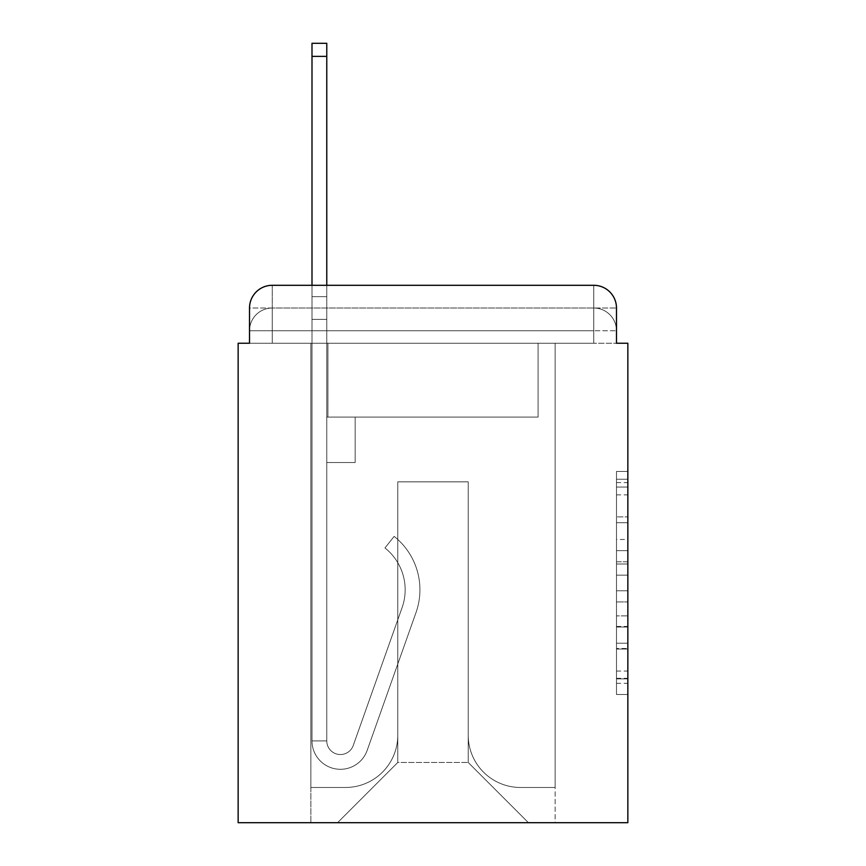 <?xml version="1.0" encoding="UTF-8"?>
<svg xmlns="http://www.w3.org/2000/svg" width="866" height="866" viewBox="0 0 866 866"><rect width="100%" height="100%" fill="white"/><g stroke="black" fill="none" stroke-linecap="round" stroke-linejoin="round"><path stroke-width="0.65" stroke-dasharray="4.33 3.25" d="M616.484 539.475L616.484 575.165L627.85 575.165L627.85 683.339L627.85 482.6L627.85 575.165L616.484 575.165L616.484 479.255L616.484 694.489L616.484 471.45L616.484 678.879L627.85 678.879L616.484 678.879L627.85 678.879L616.484 678.879L616.484 643.189L616.484 694.489L627.85 694.489L627.85 471.45L627.85 678.327L627.85 590.774L616.484 590.774L627.85 590.774L627.85 643.189L627.85 487.06L616.484 487.06L627.85 487.06L627.85 694.489L627.85 482.6L627.85 694.489L616.484 694.489L616.484 471.45L627.85 471.45L627.85 482.6L627.85 471.45L627.85 482.6L627.85 471.45L627.85 479.255L627.85 471.45L616.484 471.45L616.484 487.06L627.85 487.06L616.484 487.06L616.484 539.475L627.85 539.475M272.238 343.239L249.516 343.239L249.516 330.747L593.762 330.747L249.516 330.747L272.238 330.747L272.238 308.025L593.762 308.025L272.238 308.025L593.762 308.025L593.762 330.747L616.484 330.747L593.762 330.747L593.762 308.025L593.762 330.747L616.484 330.747L593.762 330.747L616.484 330.747L593.762 330.747L616.484 330.747L593.762 330.747L616.484 330.747L593.762 330.747L616.484 330.747L593.762 330.747L616.484 330.747L593.762 330.747L616.484 330.747L593.762 330.747L616.484 330.747L593.762 330.747L616.484 330.747L593.762 330.747L616.484 330.747L593.762 330.747L616.484 330.747L593.762 330.747L616.484 330.747L593.762 330.747L616.484 330.747L593.762 330.747L616.484 330.747L593.762 330.747L616.484 330.747L593.762 330.747L593.762 308.025L593.762 330.747L593.762 308.025L593.762 330.747L593.762 308.025L593.762 330.747L593.762 308.025L593.762 330.747L593.762 308.025L593.762 330.747L593.762 308.025L593.762 330.747L593.762 308.025L593.762 330.747L593.762 308.025L593.762 330.747L593.762 308.025L593.762 330.747L593.762 308.025L593.762 330.747L593.762 308.025L593.762 330.747L593.762 308.025L593.762 330.747L593.762 308.025L593.762 330.747L593.762 308.025L593.762 330.747L593.762 308.025L616.484 308.025L249.516 308.025A22.722 22.722 0 0 1 272.238 285.304A22.722 22.722 0 0 0 249.516 308.025L272.238 308.025A22.722 22.722 0 0 0 249.516 330.747L272.238 330.747L272.238 308.025A22.722 22.722 0 0 0 249.516 330.747L272.238 330.747L249.516 330.747L272.238 330.747L249.516 330.747L272.238 330.747L249.516 330.747L272.238 330.747L249.516 330.747L272.238 330.747L249.516 330.747L272.238 330.747L249.516 330.747L272.238 330.747L249.516 330.747L272.238 330.747L249.516 330.747L272.238 330.747L249.516 330.747L272.238 330.747L249.516 330.747L272.238 330.747L249.516 330.747L272.238 330.747L249.516 330.747L272.238 330.747L249.516 330.747L249.516 343.239L249.516 330.747L249.516 343.239L249.516 330.747L249.516 343.239L249.516 330.747L249.516 343.239L249.516 330.747L249.516 343.239L249.516 330.747L249.516 343.239L249.516 330.747L249.516 343.239L249.516 330.747L249.516 343.239L238.15 343.239L238.15 822.7L627.85 822.7L627.85 343.239L616.484 343.239L616.484 308.025A22.722 22.722 0 0 0 593.762 285.304L272.238 285.304A22.722 22.722 0 0 0 249.516 308.025L249.516 343.239L593.762 343.239L272.238 343.239L593.762 343.239L272.238 343.239L593.762 343.239L272.238 343.239L593.762 343.239L272.238 343.239L593.762 343.239L272.238 343.239L593.762 343.239L272.238 343.239L593.762 343.239L272.238 343.239L593.762 343.239L272.238 343.239L593.762 343.239L272.238 343.239L593.762 343.239L272.238 343.239L593.762 343.239L272.238 343.239L593.762 343.239L272.238 343.239L593.762 343.239L272.238 343.239L593.762 343.239L272.238 343.239L593.762 343.239L272.238 343.239L593.762 343.239L272.238 343.239L593.762 343.239L272.238 343.239L272.238 330.747L249.516 330.747L272.238 330.747L272.238 308.025A22.722 22.722 0 0 0 249.516 330.747A22.722 22.722 0 0 1 272.238 308.025A22.722 22.722 0 0 0 249.516 330.747A22.722 22.722 0 0 1 272.238 308.025A22.722 22.722 0 0 0 249.516 330.747A22.722 22.722 0 0 1 272.238 308.025A22.722 22.722 0 0 0 249.516 330.747A22.722 22.722 0 0 1 272.238 308.025A22.722 22.722 0 0 0 249.516 330.747A22.722 22.722 0 0 1 272.238 308.025A22.722 22.722 0 0 0 249.516 330.747A22.722 22.722 0 0 1 272.238 308.025A22.722 22.722 0 0 0 249.516 330.747A22.722 22.722 0 0 1 272.238 308.025L272.238 343.239L272.238 308.025L272.238 343.239L272.238 308.025L272.238 343.239L272.238 330.747L272.238 343.239L272.238 330.747L272.238 343.239L272.238 330.747L272.238 343.239L272.238 330.747L272.238 343.239L272.238 330.747L272.238 343.239L272.238 330.747L272.238 343.239L272.238 330.747L272.238 343.239L272.238 330.747L272.238 343.239L272.238 330.747L272.238 343.239L272.238 330.747L272.238 343.239L272.238 330.747L272.238 343.239L272.238 330.747L272.238 343.239L272.238 330.747L272.238 343.239L272.238 330.747L272.238 343.239L249.516 343.239L272.238 343.239M627.85 561.785L627.85 550.635L627.85 561.785L616.484 561.785L616.484 516.894L616.484 649.045L616.484 615.867L627.85 615.867L616.484 615.867L616.484 694.489L627.85 694.489L616.484 694.489L627.85 694.489L616.484 694.489L616.484 471.45L627.85 471.45L616.484 471.45L627.85 471.45L616.484 471.45L616.484 561.785L627.85 561.785M311.998 285.304L326.774 285.304L326.774 296.659L326.774 43.3L326.774 417.098L355.168 417.098L326.774 417.098L355.168 417.098L326.774 417.098L326.774 740.895A13.629 13.629 0 0 0 353.252 745.453A13.629 13.629 0 0 1 326.774 740.895A13.629 13.629 0 0 0 353.252 745.453L402.095 607.629A53.4 53.4 0 0 0 384.959 547.962A53.4 53.4 0 0 1 402.095 607.629A53.4 53.4 0 0 0 384.959 547.962L394.138 536.39A68.165 68.165 0 0 1 416.016 612.554L367.173 750.389A28.405 28.405 0 0 1 311.998 740.895L311.998 296.659L326.774 296.659L326.774 43.3L326.774 417.098L326.774 43.3L326.774 417.098L355.168 417.098L355.168 462.541L355.168 417.098L355.168 462.541L326.774 462.541L326.774 740.895L311.998 740.895L311.998 296.659L326.774 296.659L326.774 43.3L326.774 417.098L355.168 417.098L326.774 417.098L326.774 462.541L326.774 43.3L326.774 417.098L355.168 417.098L326.774 417.098L355.168 417.098L355.168 462.541L326.774 462.541L326.774 740.895L311.998 740.895L311.998 43.3L311.998 319.381L311.998 296.659L326.774 296.659L326.774 43.3L326.774 740.895A13.629 13.629 0 0 0 353.252 745.453L402.095 607.629A53.4 53.4 0 0 0 384.959 547.962L394.138 536.39A68.165 68.165 0 0 1 416.016 612.554L367.173 750.389A28.405 28.405 0 0 1 311.998 740.895L311.998 296.659L326.774 296.659L326.774 43.3L326.774 417.098L326.774 43.3L326.774 417.098L355.168 417.098L355.168 462.541L326.774 462.541L326.774 417.098L355.168 417.098L326.774 417.098L326.774 740.895A13.629 13.629 0 0 0 353.252 745.453A13.629 13.629 0 0 1 326.774 740.895L311.998 740.895L311.998 296.659L326.774 296.659L326.774 43.3L326.774 417.098L326.774 43.3L326.774 417.098L355.168 417.098L326.774 417.098L355.168 417.098L355.168 462.541L326.774 462.541L326.774 740.895L311.998 740.895L311.998 296.659L326.774 296.659L326.774 43.3L311.998 43.3L311.998 319.381L311.998 296.659L326.774 296.659L326.774 319.381L326.774 296.659L311.998 296.659L326.774 296.659L311.998 296.659L311.998 43.3L311.998 319.381L311.998 296.659L326.774 296.659L311.998 296.659L326.774 296.659L311.998 296.659L311.998 43.3L311.998 319.381L311.998 296.659L326.774 296.659L311.998 296.659L326.774 296.659L311.998 296.659L311.998 43.3L311.998 319.381L311.998 296.659L326.774 296.659L311.998 296.659L326.774 296.659L311.998 296.659L311.998 43.3L311.998 319.381L311.998 296.659L326.774 296.659L311.998 296.659L326.774 296.659L311.998 296.659L311.998 43.3L311.998 319.381L311.998 296.659L326.774 296.659L311.998 296.659L326.774 296.659L311.998 296.659L311.998 43.3L311.998 319.381L311.998 296.659L326.774 296.659L311.998 296.659L326.774 296.659L311.998 296.659L311.998 43.3L311.998 319.381L311.998 296.659L326.774 296.659L311.998 296.659L326.774 296.659L311.998 296.659L311.998 43.3L311.998 319.381L311.998 296.659L326.774 296.659L311.998 296.659L326.774 296.659L311.998 296.659L311.998 43.3L311.998 319.381L311.998 296.659L326.774 296.659L311.998 296.659L326.774 296.659L311.998 296.659L311.998 43.3L311.998 319.381L326.774 319.381L326.774 462.541L326.774 296.659L311.998 296.659L326.774 296.659L311.998 296.659L326.774 296.659L326.774 417.098L355.168 417.098L355.168 462.541L355.168 417.098L326.774 417.098L355.168 417.098L326.774 417.098L326.774 740.895A13.629 13.629 0 0 0 353.252 745.453L402.095 607.629A53.4 53.4 0 0 0 384.959 547.962A53.4 53.4 0 0 1 402.095 607.629A53.4 53.4 0 0 0 384.959 547.962L394.138 536.39A68.165 68.165 0 0 1 416.016 612.554L367.173 750.389A28.405 28.405 0 0 1 311.998 740.895L311.998 319.381L326.774 319.381L326.774 417.098L326.774 296.659L311.998 296.659L311.998 43.3L311.998 319.381L326.774 319.381L326.774 417.098L355.168 417.098L355.168 462.541L355.168 417.098L355.168 462.541L326.774 462.541L326.774 740.895A13.629 13.629 0 0 0 353.252 745.453L402.095 607.629A53.4 53.4 0 0 0 384.959 547.962L394.138 536.39A68.165 68.165 0 0 1 416.016 612.554L367.173 750.389A28.405 28.405 0 0 1 311.998 740.895L311.998 319.381L326.774 319.381L326.774 296.659L311.998 296.659L326.774 296.659L311.998 296.659L311.998 43.3L311.998 319.381L326.774 319.381L326.774 417.098L355.168 417.098L326.774 417.098L326.774 462.541L326.774 296.659L311.998 296.659L326.774 296.659L311.998 296.659L326.774 296.659L311.998 296.659L311.998 43.3L311.998 319.381L326.774 319.381L326.774 417.098L355.168 417.098L326.774 417.098L355.168 417.098L355.168 462.541L326.774 462.541L326.774 740.895L311.998 740.895L311.998 319.381L326.774 319.381L326.774 296.659L311.998 296.659L326.774 296.659L311.998 296.659L311.998 56.366L311.998 319.381L326.774 319.381L326.774 740.895L311.998 740.895L311.998 319.381L326.774 319.381L326.774 417.098L355.168 417.098L355.168 462.541L326.774 462.541L326.774 417.098L355.168 417.098L326.774 417.098L326.774 740.895A13.629 13.629 0 0 0 353.252 745.453A13.629 13.629 0 0 1 326.774 740.895A13.629 13.629 0 0 0 353.252 745.453L402.095 607.629A53.4 53.4 0 0 0 384.959 547.962A53.4 53.4 0 0 1 402.095 607.629A53.4 53.4 0 0 0 384.959 547.962L394.138 536.39A68.165 68.165 0 0 1 416.016 612.554L367.173 750.389A28.405 28.405 0 0 1 311.998 740.895L311.998 319.381L326.774 319.381L326.774 417.098L355.168 417.098L326.774 417.098L355.168 417.098L355.168 462.541L326.774 462.541L326.774 740.895L311.998 740.895L311.998 319.381L326.774 319.381L326.774 462.541L326.774 417.098L355.168 417.098L355.168 462.541L355.168 417.098L326.774 417.098L355.168 417.098L326.774 417.098L326.774 740.895L311.998 740.895L311.998 319.381L326.774 319.381L326.774 417.098L355.168 417.098L355.168 462.541L355.168 417.098L355.168 462.541L326.774 462.541L326.774 740.895A13.629 13.629 0 0 0 353.252 745.453L402.095 607.629A53.4 53.4 0 0 0 384.959 547.962L394.138 536.39A68.165 68.165 0 0 1 416.016 612.554L367.173 750.389A28.405 28.405 0 0 1 311.998 740.895L311.998 319.381L326.774 319.381L326.774 417.098L355.168 417.098L326.774 417.098L326.774 462.541L326.774 417.098L355.168 417.098L326.774 417.098L355.168 417.098L355.168 462.541L326.774 462.541L326.774 740.895A13.629 13.629 0 0 0 353.252 745.453A13.629 13.629 0 0 1 326.774 740.895L311.998 740.895L311.998 319.381L326.774 319.381L326.774 740.895L311.998 740.895L311.998 319.381L326.774 319.381L326.774 417.098L355.168 417.098L355.168 462.541L326.774 462.541L326.774 417.098L355.168 417.098L326.774 417.098L326.774 740.895A13.629 13.629 0 0 0 353.252 745.453L402.095 607.629A53.4 53.4 0 0 0 384.959 547.962A53.4 53.4 0 0 1 402.095 607.629A53.4 53.4 0 0 0 384.959 547.962L394.138 536.39A68.165 68.165 0 0 1 416.016 612.554L367.173 750.389A28.405 28.405 0 0 1 311.998 740.895L311.998 319.381L326.774 319.381L326.774 417.098L355.168 417.098L326.774 417.098L355.168 417.098L355.168 462.541L326.774 462.541L326.774 740.895A13.629 13.629 0 0 0 353.252 745.453L402.095 607.629A53.4 53.4 0 0 0 384.959 547.962L394.138 536.39A68.165 68.165 0 0 1 416.016 612.554L367.173 750.389A28.405 28.405 0 0 1 311.998 740.895L311.998 319.381L326.774 319.381L326.774 462.541L326.774 417.098L355.168 417.098L355.168 462.541L355.168 417.098L326.774 417.098L355.168 417.098L326.774 417.098L326.774 740.895L311.998 740.895L311.998 319.381L326.774 319.381L326.774 417.098L355.168 417.098L355.168 462.541L355.168 417.098L355.168 462.541L326.774 462.541L326.774 740.895L311.998 740.895L311.998 319.381L326.774 319.381L311.998 319.381L326.774 319.381L311.998 319.381L326.774 319.381L311.998 319.381L326.774 319.381L311.998 319.381L326.774 319.381L311.998 319.381L326.774 319.381L311.998 319.381L326.774 319.381L311.998 319.381L326.774 319.381L311.998 319.381L311.998 740.895L311.998 296.659L326.774 296.659L311.998 296.659L326.774 296.659L311.998 296.659L311.998 285.304M616.484 343.239L616.484 330.747L616.484 343.239L616.484 330.747L616.484 343.239L616.484 330.747L616.484 343.239L616.484 330.747L616.484 343.239L616.484 330.747L616.484 343.239L616.484 330.747L616.484 343.239L616.484 330.747L616.484 343.239L616.484 330.747L616.484 343.239L593.762 343.239L616.484 343.239L593.762 343.239L616.484 343.239L593.762 343.239L616.484 343.239L593.762 343.239L616.484 343.239L593.762 343.239L616.484 343.239L593.762 343.239L616.484 343.239L593.762 343.239L616.484 343.239L593.762 343.239L616.484 343.239L593.762 343.239L616.484 343.239L593.762 343.239L616.484 343.239L593.762 343.239L616.484 343.239L593.762 343.239L616.484 343.239L593.762 343.239L616.484 343.239L593.762 343.239L616.484 343.239L593.762 343.239L616.484 343.239L593.762 343.239L616.484 343.239L593.762 343.239L616.484 343.239L616.484 308.025A22.722 22.722 0 0 0 593.762 285.304L272.238 285.304L272.238 308.025L272.238 285.304A22.722 22.722 0 0 0 249.516 308.025L249.516 343.239M468.225 735.212A52.263 52.263 0 0 0 520.488 787.475A52.263 52.263 0 0 1 468.225 735.212L468.225 481.853L468.225 735.212A52.263 52.263 0 0 0 520.488 787.475L555.138 787.475L520.488 787.475A52.263 52.263 0 0 1 468.225 735.212L468.225 481.853L397.775 481.853L468.225 481.853L468.225 735.212A52.263 52.263 0 0 0 520.488 787.475L555.138 787.475L520.488 787.475A52.263 52.263 0 0 1 468.225 735.212L468.225 481.853L397.775 481.853L397.775 735.212L397.775 481.853L468.225 481.853L468.225 735.212A52.263 52.263 0 0 0 520.488 787.475L555.138 787.475L520.488 787.475A52.263 52.263 0 0 1 468.225 735.212L468.225 481.853L397.775 481.853L397.775 735.212A52.263 52.263 0 0 1 345.512 787.475A52.263 52.263 0 0 0 397.775 735.212L397.775 481.853L468.225 481.853L468.225 735.212A52.263 52.263 0 0 0 520.488 787.475L555.138 787.475L520.488 787.475A52.263 52.263 0 0 1 468.225 735.212L468.225 481.853L397.775 481.853L397.775 735.212A52.263 52.263 0 0 1 345.512 787.475L310.862 787.475L345.512 787.475A52.263 52.263 0 0 0 397.775 735.212L397.775 481.853L468.225 481.853L468.225 735.212A52.263 52.263 0 0 0 520.488 787.475L555.138 787.475L520.488 787.475A52.263 52.263 0 0 1 468.225 735.212L468.225 481.853L397.775 481.853L397.775 735.212A52.263 52.263 0 0 1 345.512 787.475L310.862 787.475L345.512 787.475A52.263 52.263 0 0 0 397.775 735.212L397.775 481.853L468.225 481.853L468.225 735.212A52.263 52.263 0 0 0 520.488 787.475L555.138 787.475L520.488 787.475A52.263 52.263 0 0 1 468.225 735.212L468.225 481.853L397.775 481.853L397.775 735.212A52.263 52.263 0 0 1 345.512 787.475L310.862 787.475L345.512 787.475A52.263 52.263 0 0 0 397.775 735.212L397.775 481.853L468.225 481.853L468.225 735.212A52.263 52.263 0 0 0 520.488 787.475L555.138 787.475L520.488 787.475A52.263 52.263 0 0 1 468.225 735.212L468.225 481.853L397.775 481.853L397.775 735.212A52.263 52.263 0 0 1 345.512 787.475L310.862 787.475L345.512 787.475A52.263 52.263 0 0 0 397.775 735.212L397.775 481.853L468.225 481.853L468.225 735.212A52.263 52.263 0 0 0 520.488 787.475L555.138 787.475L520.488 787.475A52.263 52.263 0 0 1 468.225 735.212L468.225 481.853L397.775 481.853L397.775 735.212A52.263 52.263 0 0 1 345.512 787.475L310.862 787.475L345.512 787.475A52.263 52.263 0 0 0 397.775 735.212L397.775 481.853L468.225 481.853L468.225 735.212A52.263 52.263 0 0 0 520.488 787.475L555.138 787.475L520.488 787.475A52.263 52.263 0 0 1 468.225 735.212L468.225 481.853L397.775 481.853L397.775 735.212A52.263 52.263 0 0 1 345.512 787.475L310.862 787.475L345.512 787.475A52.263 52.263 0 0 0 397.775 735.212L397.775 481.853L468.225 481.853L468.225 735.212A52.263 52.263 0 0 0 520.488 787.475L555.138 787.475L520.488 787.475A52.263 52.263 0 0 1 468.225 735.212L468.225 481.853L397.775 481.853L397.775 735.212A52.263 52.263 0 0 1 345.512 787.475L310.862 787.475L345.512 787.475A52.263 52.263 0 0 0 397.775 735.212L397.775 481.853L468.225 481.853L468.225 735.212A52.263 52.263 0 0 0 520.488 787.475L555.138 787.475L520.488 787.475A52.263 52.263 0 0 1 468.225 735.212L468.225 481.853L397.775 481.853L397.775 735.212A52.263 52.263 0 0 1 345.512 787.475L310.862 787.475L345.512 787.475A52.263 52.263 0 0 0 397.775 735.212L397.775 481.853L468.225 481.853L468.225 735.212A52.263 52.263 0 0 0 520.488 787.475L555.138 787.475L520.488 787.475A52.263 52.263 0 0 1 468.225 735.212L468.225 481.853L397.775 481.853L397.775 735.212A52.263 52.263 0 0 1 345.512 787.475L310.862 787.475L345.512 787.475A52.263 52.263 0 0 0 397.775 735.212L397.775 481.853L468.225 481.853L468.225 735.212A52.263 52.263 0 0 0 520.488 787.475L555.138 787.475L520.488 787.475A52.263 52.263 0 0 1 468.225 735.212L468.225 481.853L397.775 481.853L397.775 735.212A52.263 52.263 0 0 1 345.512 787.475L310.862 787.475L345.512 787.475A52.263 52.263 0 0 0 397.775 735.212L397.775 481.853L468.225 481.853L468.225 735.212A52.263 52.263 0 0 0 520.488 787.475L555.138 787.475L520.488 787.475A52.263 52.263 0 0 1 468.225 735.212L468.225 481.853L397.775 481.853L397.775 735.212A52.263 52.263 0 0 1 345.512 787.475L310.862 787.475L345.512 787.475A52.263 52.263 0 0 0 397.775 735.212L397.775 481.853L468.225 481.853L468.225 735.212A52.263 52.263 0 0 0 520.488 787.475L555.138 787.475L520.488 787.475A52.263 52.263 0 0 1 468.225 735.212L468.225 481.853L397.775 481.853L397.775 735.212A52.263 52.263 0 0 1 345.512 787.475L310.862 787.475L345.512 787.475A52.263 52.263 0 0 0 397.775 735.212L397.775 481.853L468.225 481.853L468.225 735.212M310.862 343.239L310.862 787.475L345.512 787.475A52.263 52.263 0 0 0 397.775 735.212A52.263 52.263 0 0 1 345.512 787.475L310.862 787.475L310.862 343.239L327.911 343.239L327.911 417.098L538.089 417.098L327.911 417.098L538.089 417.098L327.911 417.098L538.089 417.098L327.911 417.098L538.089 417.098L327.911 417.098L538.089 417.098L327.911 417.098L538.089 417.098L327.911 417.098L538.089 417.098L327.911 417.098L538.089 417.098L327.911 417.098L538.089 417.098L327.911 417.098L538.089 417.098L327.911 417.098L538.089 417.098L327.911 417.098L538.089 417.098L327.911 417.098L538.089 417.098L327.911 417.098L538.089 417.098L327.911 417.098L538.089 417.098L327.911 417.098L538.089 417.098L327.911 417.098L538.089 417.098L327.911 417.098L327.911 343.239L310.862 343.239L310.862 787.475L310.862 343.239L327.911 343.239L327.911 417.098L327.911 343.239L310.862 343.239L310.862 787.475L310.862 343.239L327.911 343.239L327.911 417.098L327.911 343.239L310.862 343.239L310.862 787.475L310.862 343.239L327.911 343.239L327.911 417.098L327.911 343.239L310.862 343.239L310.862 787.475L310.862 343.239L327.911 343.239L327.911 417.098L327.911 343.239L310.862 343.239L310.862 787.475L310.862 343.239L327.911 343.239L327.911 417.098L327.911 343.239L310.862 343.239L310.862 787.475L310.862 343.239L327.911 343.239L327.911 417.098L327.911 343.239L310.862 343.239L310.862 787.475L310.862 343.239L327.911 343.239L327.911 417.098L327.911 343.239L310.862 343.239L310.862 787.475L310.862 343.239L327.911 343.239L327.911 417.098L327.911 343.239L310.862 343.239L310.862 787.475L310.862 343.239L327.911 343.239L327.911 417.098L327.911 343.239L310.862 343.239L310.862 787.475L310.862 343.239L327.911 343.239L327.911 417.098L327.911 343.239L310.862 343.239L310.862 787.475L310.862 343.239L327.911 343.239L327.911 417.098L327.911 343.239L310.862 343.239L310.862 787.475L310.862 343.239L327.911 343.239L327.911 417.098L327.911 343.239L310.862 343.239L310.862 787.475L310.862 343.239L327.911 343.239L327.911 417.098L327.911 343.239L310.862 343.239L310.862 787.475L310.862 343.239L327.911 343.239L327.911 417.098L327.911 343.239L310.862 343.239L310.862 787.475L345.512 787.475A52.263 52.263 0 0 0 397.775 735.212L397.775 481.853L397.775 735.212A52.263 52.263 0 0 1 345.512 787.475A52.263 52.263 0 0 0 397.775 735.212L397.775 481.853L468.225 481.853L397.775 481.853L397.775 735.212A52.263 52.263 0 0 1 345.512 787.475L310.862 787.475L310.862 343.239L327.911 343.239L327.911 417.098L327.911 343.239L310.862 343.239L310.862 822.7L337.567 822.7L310.862 822.7L310.862 343.239L327.911 343.239L327.911 417.098L327.911 343.239L310.862 343.239M538.089 343.239L538.089 417.098L538.089 343.239L555.138 343.239L555.138 787.475L520.488 787.475L555.138 787.475L555.138 343.239L538.089 343.239L538.089 417.098L538.089 343.239L555.138 343.239L555.138 787.475L555.138 343.239L538.089 343.239L538.089 417.098L538.089 343.239L555.138 343.239L555.138 787.475L555.138 343.239L538.089 343.239L538.089 417.098L538.089 343.239L555.138 343.239L555.138 787.475L555.138 343.239L538.089 343.239L538.089 417.098L538.089 343.239L555.138 343.239L555.138 787.475L555.138 343.239L538.089 343.239L538.089 417.098L538.089 343.239L555.138 343.239L555.138 787.475L555.138 343.239L538.089 343.239L538.089 417.098L538.089 343.239L555.138 343.239L555.138 787.475L555.138 343.239L538.089 343.239L538.089 417.098L538.089 343.239L555.138 343.239L555.138 787.475L555.138 343.239L538.089 343.239L538.089 417.098L538.089 343.239L555.138 343.239L555.138 787.475L555.138 343.239L538.089 343.239L538.089 417.098L538.089 343.239L555.138 343.239L555.138 787.475L555.138 343.239L538.089 343.239L538.089 417.098L538.089 343.239L555.138 343.239L555.138 787.475L555.138 343.239L538.089 343.239L538.089 417.098L538.089 343.239L555.138 343.239L555.138 787.475L555.138 343.239L538.089 343.239L538.089 417.098L538.089 343.239L555.138 343.239L555.138 787.475L555.138 343.239L538.089 343.239L538.089 417.098L538.089 343.239L555.138 343.239L555.138 787.475L555.138 343.239L538.089 343.239L538.089 417.098L538.089 343.239L555.138 343.239L555.138 787.475L555.138 343.239L538.089 343.239L538.089 417.098L538.089 343.239L555.138 343.239L555.138 787.475L555.138 343.239L538.089 343.239L538.089 417.098L538.089 343.239L555.138 343.239L555.138 822.7L337.567 822.7L555.138 822.7L555.138 343.239L538.089 343.239M468.225 481.853L468.225 762.481L468.225 481.853L397.775 481.853L397.775 762.481L468.225 762.481L397.775 762.481L397.775 481.853L397.775 762.481L337.567 822.7L397.775 762.481L337.567 822.7L397.775 762.481L397.775 481.853L468.225 481.853L468.225 762.481L528.433 822.7L468.225 762.481L528.433 822.7L468.225 762.481L468.225 481.853L397.775 481.853L468.225 481.853M593.762 285.304A22.722 22.722 0 0 1 616.484 308.025A22.722 22.722 0 0 0 593.762 285.304L593.762 343.239L593.762 285.304M616.484 575.165L627.85 575.165L616.484 575.165M616.484 479.255L616.484 471.45L616.484 479.255L627.85 479.255L616.484 479.255M616.484 648.493L616.484 601.935L616.484 648.493L627.85 648.493L616.484 648.493M616.484 601.935L616.484 590.774L627.85 590.774L616.484 590.774L616.484 601.935L627.85 601.935L616.484 601.935M616.484 516.894L616.484 487.06L616.484 516.894L627.85 516.894L616.484 516.894M616.484 471.45L627.85 471.45L616.484 471.45L616.484 482.6L616.484 471.45L627.85 471.45M616.484 694.489L627.85 694.489L616.484 694.489L616.484 683.339L616.484 694.489M353.252 745.453A13.629 13.629 0 0 1 326.774 740.895A13.629 13.629 0 0 0 353.252 745.453L402.095 607.629A53.4 53.4 0 0 0 384.959 547.962A53.4 53.4 0 0 1 402.095 607.629A53.4 53.4 0 0 0 384.959 547.962L394.138 536.39A68.165 68.165 0 0 1 416.016 612.554L367.173 750.389A28.405 28.405 0 0 1 311.998 740.895A28.405 28.405 0 0 0 367.173 750.389A28.405 28.405 0 0 1 311.998 740.895A28.405 28.405 0 0 0 367.173 750.389A28.405 28.405 0 0 1 311.998 740.895A28.405 28.405 0 0 0 367.173 750.389A28.405 28.405 0 0 1 311.998 740.895A28.405 28.405 0 0 0 367.173 750.389A28.405 28.405 0 0 1 311.998 740.895A28.405 28.405 0 0 0 367.173 750.389A28.405 28.405 0 0 1 311.998 740.895A28.405 28.405 0 0 0 367.173 750.389A28.405 28.405 0 0 1 311.998 740.895A28.405 28.405 0 0 0 367.173 750.389A28.405 28.405 0 0 1 311.998 740.895A28.405 28.405 0 0 0 367.173 750.389A28.405 28.405 0 0 1 311.998 740.895A28.405 28.405 0 0 0 367.173 750.389A28.405 28.405 0 0 1 311.998 740.895A28.405 28.405 0 0 0 367.173 750.389A28.405 28.405 0 0 1 311.998 740.895L326.774 740.895A13.629 13.629 0 0 0 353.252 745.453L402.095 607.629A53.4 53.4 0 0 0 384.959 547.962L394.138 536.39A68.165 68.165 0 0 1 416.016 612.554L367.173 750.389A28.405 28.405 0 0 1 311.998 740.895L326.774 740.895A13.629 13.629 0 0 0 353.252 745.453A13.629 13.629 0 0 1 326.774 740.895A13.629 13.629 0 0 0 353.252 745.453L402.095 607.629A53.4 53.4 0 0 0 384.959 547.962A53.4 53.4 0 0 1 402.095 607.629A53.4 53.4 0 0 0 384.959 547.962L394.138 536.39A68.165 68.165 0 0 1 416.016 612.554L367.173 750.389A28.405 28.405 0 0 1 311.998 740.895A28.405 28.405 0 0 0 367.173 750.389A28.405 28.405 0 0 1 311.998 740.895L326.774 740.895L311.998 740.895A28.405 28.405 0 0 0 367.173 750.389A28.405 28.405 0 0 1 311.998 740.895A28.405 28.405 0 0 0 367.173 750.389A28.405 28.405 0 0 1 311.998 740.895L326.774 740.895A13.629 13.629 0 0 0 353.252 745.453L402.095 607.629A53.4 53.4 0 0 0 384.959 547.962L394.138 536.39A68.165 68.165 0 0 1 416.016 612.554L367.173 750.389A28.405 28.405 0 0 1 311.998 740.895L326.774 740.895A13.629 13.629 0 0 0 353.252 745.453A13.629 13.629 0 0 1 326.774 740.895A13.629 13.629 0 0 0 353.252 745.453L402.095 607.629A53.4 53.4 0 0 0 384.959 547.962A53.4 53.4 0 0 1 402.095 607.629A53.4 53.4 0 0 0 384.959 547.962L394.138 536.39A68.165 68.165 0 0 1 416.016 612.554L367.173 750.389A28.405 28.405 0 0 1 311.998 740.895A28.405 28.405 0 0 0 367.173 750.389A28.405 28.405 0 0 1 311.998 740.895L326.774 740.895A13.629 13.629 0 0 0 353.252 745.453L402.095 607.629A53.4 53.4 0 0 0 384.959 547.962L394.138 536.39A68.165 68.165 0 0 1 416.016 612.554L367.173 750.389A28.405 28.405 0 0 1 311.998 740.895L326.774 740.895A13.629 13.629 0 0 0 353.252 745.453A13.629 13.629 0 0 1 326.774 740.895A13.629 13.629 0 0 0 353.252 745.453L402.095 607.629A53.4 53.4 0 0 0 384.959 547.962A53.4 53.4 0 0 1 402.095 607.629A53.4 53.4 0 0 0 384.959 547.962L394.138 536.39A68.165 68.165 0 0 1 416.016 612.554L367.173 750.389A28.405 28.405 0 0 1 311.998 740.895A28.405 28.405 0 0 0 367.173 750.389A28.405 28.405 0 0 1 311.998 740.895L326.774 740.895L311.998 740.895A28.405 28.405 0 0 0 367.173 750.389A28.405 28.405 0 0 1 311.998 740.895A28.405 28.405 0 0 0 367.173 750.389A28.405 28.405 0 0 1 311.998 740.895L326.774 740.895A13.629 13.629 0 0 0 353.252 745.453L402.095 607.629A53.4 53.4 0 0 0 384.959 547.962L394.138 536.39A68.165 68.165 0 0 1 416.016 612.554L367.173 750.389A28.405 28.405 0 0 1 311.998 740.895L326.774 740.895A13.629 13.629 0 0 0 353.252 745.453A13.629 13.629 0 0 1 326.774 740.895A13.629 13.629 0 0 0 353.252 745.453L402.095 607.629A53.4 53.4 0 0 0 384.959 547.962A53.4 53.4 0 0 1 402.095 607.629A53.4 53.4 0 0 0 384.959 547.962L394.138 536.39A68.165 68.165 0 0 1 416.016 612.554L367.173 750.389A28.405 28.405 0 0 1 311.998 740.895A28.405 28.405 0 0 0 367.173 750.389A28.405 28.405 0 0 1 311.998 740.895L326.774 740.895A13.629 13.629 0 0 0 353.252 745.453L402.095 607.629A53.4 53.4 0 0 0 384.959 547.962L394.138 536.39A68.165 68.165 0 0 1 416.016 612.554L367.173 750.389A28.405 28.405 0 0 1 311.998 740.895L326.774 740.895A13.629 13.629 0 0 0 353.252 745.453A13.629 13.629 0 0 1 326.774 740.895A13.629 13.629 0 0 0 353.252 745.453L402.095 607.629A53.4 53.4 0 0 0 384.959 547.962A53.4 53.4 0 0 1 402.095 607.629A53.4 53.4 0 0 0 384.959 547.962L394.138 536.39A68.165 68.165 0 0 1 416.016 612.554L367.173 750.389A28.405 28.405 0 0 1 311.998 740.895A28.405 28.405 0 0 0 367.173 750.389A28.405 28.405 0 0 1 311.998 740.895L326.774 740.895L311.998 740.895A28.405 28.405 0 0 0 367.173 750.389A28.405 28.405 0 0 1 311.998 740.895A28.405 28.405 0 0 0 367.173 750.389A28.405 28.405 0 0 1 311.998 740.895L326.774 740.895A13.629 13.629 0 0 0 353.252 745.453L402.095 607.629A53.4 53.4 0 0 0 384.959 547.962L394.138 536.39A68.165 68.165 0 0 1 416.016 612.554L367.173 750.389A28.405 28.405 0 0 1 311.998 740.895L326.774 740.895A13.629 13.629 0 0 0 353.252 745.453A13.629 13.629 0 0 1 326.774 740.895A13.629 13.629 0 0 0 353.252 745.453L402.095 607.629A53.4 53.4 0 0 0 384.959 547.962A53.4 53.4 0 0 1 402.095 607.629A53.4 53.4 0 0 0 384.959 547.962L394.138 536.39A68.165 68.165 0 0 1 416.016 612.554L367.173 750.389A28.405 28.405 0 0 1 311.998 740.895A28.405 28.405 0 0 0 367.173 750.389A28.405 28.405 0 0 1 311.998 740.895L326.774 740.895A13.629 13.629 0 0 0 353.252 745.453L402.095 607.629A53.4 53.4 0 0 0 384.959 547.962L394.138 536.39A68.165 68.165 0 0 1 416.016 612.554L367.173 750.389A28.405 28.405 0 0 1 311.998 740.895L326.774 740.895A13.629 13.629 0 0 0 353.252 745.453A13.629 13.629 0 0 1 326.774 740.895A13.629 13.629 0 0 0 353.252 745.453L402.095 607.629A53.4 53.4 0 0 0 384.959 547.962A53.4 53.4 0 0 1 402.095 607.629L353.252 745.453A13.629 13.629 0 0 1 326.774 740.895L311.998 740.895A28.405 28.405 0 0 0 367.173 750.389A28.405 28.405 0 0 1 311.998 740.895L326.774 740.895A13.629 13.629 0 0 0 353.252 745.453L402.095 607.629A53.4 53.4 0 0 0 384.959 547.962L394.138 536.39A68.165 68.165 0 0 1 416.016 612.554L367.173 750.389L416.016 612.554A68.165 68.165 0 0 0 394.138 536.39A68.165 68.165 0 0 1 416.016 612.554A68.165 68.165 0 0 0 394.138 536.39A68.165 68.165 0 0 1 416.016 612.554A68.165 68.165 0 0 0 394.138 536.39A68.165 68.165 0 0 1 416.016 612.554A68.165 68.165 0 0 0 394.138 536.39A68.165 68.165 0 0 1 416.016 612.554A68.165 68.165 0 0 0 394.138 536.39A68.165 68.165 0 0 1 416.016 612.554A68.165 68.165 0 0 0 394.138 536.39A68.165 68.165 0 0 1 416.016 612.554A68.165 68.165 0 0 0 394.138 536.39A68.165 68.165 0 0 1 416.016 612.554A68.165 68.165 0 0 0 394.138 536.39A68.165 68.165 0 0 1 416.016 612.554A68.165 68.165 0 0 0 394.138 536.39A68.165 68.165 0 0 1 416.016 612.554A68.165 68.165 0 0 0 394.138 536.39A68.165 68.165 0 0 1 416.016 612.554A68.165 68.165 0 0 0 394.138 536.39A68.165 68.165 0 0 1 416.016 612.554A68.165 68.165 0 0 0 394.138 536.39A68.165 68.165 0 0 1 416.016 612.554A68.165 68.165 0 0 0 394.138 536.39A68.165 68.165 0 0 1 416.016 612.554A68.165 68.165 0 0 0 394.138 536.39A68.165 68.165 0 0 1 416.016 612.554A68.165 68.165 0 0 0 394.138 536.39A68.165 68.165 0 0 1 416.016 612.554A68.165 68.165 0 0 0 394.138 536.39A68.165 68.165 0 0 1 416.016 612.554A68.165 68.165 0 0 0 394.138 536.39A68.165 68.165 0 0 1 416.016 612.554A68.165 68.165 0 0 0 394.138 536.39A68.165 68.165 0 0 1 416.016 612.554A68.165 68.165 0 0 0 394.138 536.39A68.165 68.165 0 0 1 416.016 612.554A68.165 68.165 0 0 0 394.138 536.39A68.165 68.165 0 0 1 416.016 612.554A68.165 68.165 0 0 0 394.138 536.39A68.165 68.165 0 0 1 416.016 612.554A68.165 68.165 0 0 0 394.138 536.39A68.165 68.165 0 0 1 416.016 612.554A68.165 68.165 0 0 0 394.138 536.39L384.959 547.962A53.4 53.4 0 0 1 402.095 607.629L353.252 745.453A13.629 13.629 0 0 1 326.774 740.895A13.629 13.629 0 0 0 353.252 745.453L402.095 607.629A53.4 53.4 0 0 0 384.959 547.962L394.138 536.39L384.959 547.962A53.4 53.4 0 0 1 402.095 607.629L353.252 745.453A13.629 13.629 0 0 1 326.774 740.895A13.629 13.629 0 0 0 353.252 745.453L402.095 607.629A53.4 53.4 0 0 0 384.959 547.962L394.138 536.39L384.959 547.962A53.4 53.4 0 0 1 402.095 607.629L353.252 745.453A13.629 13.629 0 0 1 326.774 740.895A13.629 13.629 0 0 0 353.252 745.453L402.095 607.629A53.4 53.4 0 0 0 384.959 547.962L394.138 536.39L384.959 547.962A53.4 53.4 0 0 1 402.095 607.629L353.252 745.453A13.629 13.629 0 0 1 326.774 740.895L326.774 417.098L355.168 417.098L326.774 417.098L326.774 740.895A13.629 13.629 0 0 0 353.252 745.453L402.095 607.629A53.4 53.4 0 0 0 384.959 547.962L394.138 536.39L384.959 547.962A53.4 53.4 0 0 1 402.095 607.629L353.252 745.453A13.629 13.629 0 0 1 326.774 740.895L326.774 417.098L355.168 417.098L355.168 462.541L326.774 462.541L326.774 740.895A13.629 13.629 0 0 0 353.252 745.453L402.095 607.629A53.4 53.4 0 0 0 384.959 547.962L394.138 536.39L384.959 547.962A53.4 53.4 0 0 1 402.095 607.629L353.252 745.453A13.629 13.629 0 0 1 326.774 740.895L326.774 417.098L355.168 417.098L355.168 462.541L326.774 462.541L326.774 740.895A13.629 13.629 0 0 0 353.252 745.453L402.095 607.629A53.4 53.4 0 0 0 384.959 547.962L394.138 536.39L384.959 547.962A53.4 53.4 0 0 1 402.095 607.629L353.252 745.453A13.629 13.629 0 0 1 326.774 740.895L326.774 417.098L355.168 417.098L355.168 462.541L326.774 462.541L326.774 740.895A13.629 13.629 0 0 0 353.252 745.453L402.095 607.629A53.4 53.4 0 0 0 384.959 547.962L394.138 536.39L384.959 547.962A53.4 53.4 0 0 1 402.095 607.629L353.252 745.453A13.629 13.629 0 0 1 326.774 740.895L326.774 417.098L355.168 417.098L355.168 462.541L355.168 417.098L326.774 417.098L355.168 417.098L355.168 462.541L355.168 417.098L355.168 462.541L326.774 462.541L326.774 740.895A13.629 13.629 0 0 0 353.252 745.453L402.095 607.629A53.4 53.4 0 0 0 384.959 547.962L394.138 536.39L384.959 547.962A53.4 53.4 0 0 1 402.095 607.629L353.252 745.453A13.629 13.629 0 0 1 326.774 740.895L326.774 417.098L355.168 417.098L355.168 462.541L326.774 462.541L326.774 740.895A13.629 13.629 0 0 0 353.252 745.453L402.095 607.629A53.4 53.4 0 0 0 384.959 547.962L394.138 536.39L384.959 547.962A53.4 53.4 0 0 1 402.095 607.629L353.252 745.453A13.629 13.629 0 0 1 326.774 740.895L326.774 417.098L355.168 417.098L355.168 462.541L326.774 462.541L326.774 740.895A13.629 13.629 0 0 0 353.252 745.453L402.095 607.629A53.4 53.4 0 0 0 384.959 547.962L394.138 536.39L384.959 547.962A53.4 53.4 0 0 1 402.095 607.629L353.252 745.453M355.168 462.541L326.774 462.541L326.774 417.098L355.168 417.098L355.168 462.541L355.168 417.098L355.168 462.541L355.168 417.098L326.774 417.098L355.168 417.098L355.168 462.541L326.774 462.541L355.168 462.541L326.774 462.541L355.168 462.541L355.168 417.098L355.168 462.541L355.168 417.098L326.774 417.098L355.168 417.098L355.168 462.541L326.774 462.541L355.168 462.541L326.774 462.541L355.168 462.541L355.168 417.098L355.168 462.541L355.168 417.098L355.168 462.541L326.774 462.541L355.168 462.541L326.774 462.541L355.168 462.541L355.168 417.098L355.168 462.541L326.774 462.541L355.168 462.541L326.774 462.541L355.168 462.541L355.168 417.098L355.168 462.541L326.774 462.541L355.168 462.541L326.774 462.541L355.168 462.541L355.168 417.098L355.168 462.541L326.774 462.541L355.168 462.541L326.774 462.541L355.168 462.541L355.168 417.098L355.168 462.541L326.774 462.541L355.168 462.541L326.774 462.541L355.168 462.541L355.168 417.098L355.168 462.541L326.774 462.541L355.168 462.541L326.774 462.541L355.168 462.541L355.168 417.098L355.168 462.541L326.774 462.541L355.168 462.541L326.774 462.541L355.168 462.541L355.168 417.098L355.168 462.541L326.774 462.541L355.168 462.541L326.774 462.541L355.168 462.541L355.168 417.098L355.168 462.541L326.774 462.541L355.168 462.541L326.774 462.541L355.168 462.541L355.168 417.098L355.168 462.541L326.774 462.541L355.168 462.541M384.959 547.962L394.138 536.39L384.959 547.962M311.998 296.659L326.774 296.659L311.998 296.659M593.762 343.239L593.762 330.747L593.762 343.239M616.484 643.189L627.85 643.189L616.484 643.189M616.484 626.464L627.85 626.464M616.484 522.75L627.85 522.75L616.484 522.75M616.484 482.6L627.85 482.6M616.484 683.339L627.85 683.339M616.484 671.074L627.85 671.074M616.484 494.876L627.85 494.876M616.484 564.015L627.85 564.015L616.484 564.015M616.484 627.027L627.85 627.027L616.484 627.027M616.484 649.045L627.85 649.045L616.484 649.045M616.484 550.635L627.85 550.635L616.484 550.635M311.998 56.366L326.774 56.366M616.484 330.747A22.722 22.722 0 0 0 593.762 308.025A22.722 22.722 0 0 1 616.484 330.747A22.722 22.722 0 0 0 593.762 308.025A22.722 22.722 0 0 1 616.484 330.747A22.722 22.722 0 0 0 593.762 308.025A22.722 22.722 0 0 1 616.484 330.747A22.722 22.722 0 0 0 593.762 308.025A22.722 22.722 0 0 1 616.484 330.747A22.722 22.722 0 0 0 593.762 308.025A22.722 22.722 0 0 1 616.484 330.747A22.722 22.722 0 0 0 593.762 308.025A22.722 22.722 0 0 1 616.484 330.747A22.722 22.722 0 0 0 593.762 308.025A22.722 22.722 0 0 1 616.484 330.747A22.722 22.722 0 0 0 593.762 308.025A22.722 22.722 0 0 1 616.484 330.747M616.484 678.327L627.85 678.327M616.484 678.879L627.85 678.879M616.484 487.06L627.85 487.06M311.998 43.3L326.774 43.3"/><path stroke-width="1.3" d="M249.516 308.025L249.516 343.239L249.516 308.025A22.722 22.722 0 0 1 272.238 285.304L311.998 285.304L311.998 43.3L326.774 43.3L326.774 285.304L593.762 285.304L272.238 285.304M616.484 343.239L616.484 308.025L616.484 343.239L627.85 343.239L627.85 822.7L238.15 822.7L238.15 343.239L249.516 343.239M616.484 308.025A22.722 22.722 0 0 0 593.762 285.304M311.998 56.366L326.774 56.366"/></g></svg>
